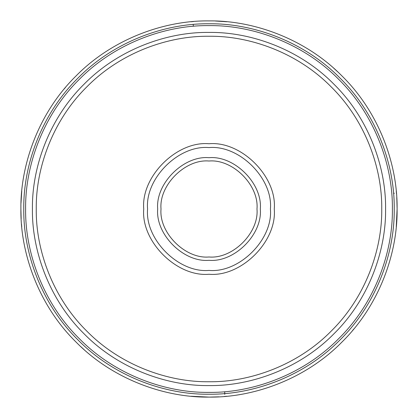<?xml version="1.0" encoding="UTF-8"?>
<svg xmlns="http://www.w3.org/2000/svg" width="418" height="418" viewBox="0 0 418 418"><rect width="100%" height="100%" fill="white"/><g stroke="black" fill="none" stroke-linecap="round" stroke-linejoin="round"><path stroke-width="0.63" d="M396.964 201.769L396.75 197.568M21.015 202.39L21.213 198.137M215.427 21.01L226.833 21.757M202.39 396.985L198.137 396.786M20.9 209C20.294 253.109 38.581 305.239 75.992 342.008C112.761 379.419 164.891 397.706 209 397.1C253.109 397.706 305.239 379.419 342.008 342.008C379.419 305.239 397.706 253.109 397.1 209C397.706 164.891 379.419 112.761 342.008 75.992C305.239 38.581 253.109 20.294 209 20.9C164.891 20.294 112.761 38.581 75.992 75.992C38.581 112.761 20.294 164.891 20.9 209M20.984 203.326L21.746 191.162M21.746 226.833L21.506 224.111M21.161 218.886L20.9 209.47M337.394 71.535L333.804 68.27M342.008 342.008L341.292 342.718M353.968 328.856L352.458 330.659M80.606 346.465L84.196 349.73M75.992 75.992L76.708 75.282M64.032 89.144L65.542 87.341M209 397.1L191.162 396.254M226.833 396.254L224.111 396.494M218.886 396.839L209.47 397.1M397.1 209L396.254 226.838M396.254 191.167L396.494 193.889M396.839 199.114L397.1 208.53M209 20.9L209.857 20.9M191.178 21.752L193.539 21.537M161.014 209C158.871 185.258 185.258 158.871 209 161.014C232.742 158.871 259.129 185.258 256.986 209C259.129 232.742 232.742 259.129 209 256.986C185.258 259.129 158.871 232.742 161.014 209M25.618 209C25.028 165.998 42.85 115.175 79.326 79.326C115.175 42.85 165.998 25.028 209 25.618C252.002 25.028 302.825 42.85 338.674 79.326C375.15 115.175 392.972 165.998 392.382 209C392.972 252.002 375.15 302.825 338.674 338.674C302.825 375.15 252.002 392.972 209 392.382C165.998 392.972 115.175 375.15 79.326 338.674C42.85 302.825 25.028 252.002 25.618 209M147.58 209C144.832 178.611 178.611 144.832 209 147.58C239.389 144.832 273.168 178.611 270.42 209C273.168 239.389 239.389 273.168 209 270.42C178.611 273.168 144.832 239.389 147.58 209M32.416 209C31.852 250.408 49.01 299.351 84.138 333.862C118.649 368.99 167.592 386.154 209 385.584C250.408 386.154 299.351 368.99 333.862 333.862C368.99 299.351 386.148 250.408 385.584 209C386.148 167.592 368.99 118.655 333.862 84.138C299.351 49.01 250.408 31.852 209 32.416C167.592 31.852 118.649 49.01 84.138 84.138C49.01 118.655 31.852 167.592 32.416 209M23.779 209C23.183 165.565 41.189 114.234 78.03 78.03C114.234 41.189 165.565 23.183 209 23.779C252.435 23.183 303.766 41.189 339.97 78.03C376.811 114.234 394.817 165.565 394.221 209C394.817 252.435 376.811 303.766 339.97 339.97C303.766 376.811 252.435 394.817 209 394.221C165.565 394.817 114.234 376.811 78.03 339.97C41.189 303.766 23.183 252.435 23.779 209C23.189 252.43 41.189 303.766 78.03 339.97C114.234 376.811 165.57 394.811 209 394.216C252.43 394.811 303.766 376.811 339.97 339.97C376.811 303.766 394.811 252.43 394.216 209C394.811 165.57 376.811 114.234 339.97 78.03C303.766 41.189 252.43 23.189 209 23.784C165.57 23.189 114.234 41.189 78.03 78.03C41.189 114.234 23.189 165.57 23.784 209M157.69 209C155.397 234.388 183.612 262.603 209 260.309C234.388 262.603 262.603 234.388 260.309 209C262.603 183.612 234.388 155.397 209 157.69C183.612 155.397 155.397 183.612 157.69 209M143.74 209C140.824 241.285 176.715 277.176 209 274.26C241.285 277.176 277.176 241.285 274.26 209C277.176 176.715 241.285 140.824 209 143.74C176.715 140.824 140.824 176.715 143.74 209M36.256 209C35.702 168.491 52.49 120.614 86.85 86.85C120.614 52.49 168.491 35.702 209 36.256C249.509 35.702 297.386 52.49 331.15 86.85C365.51 120.614 382.298 168.491 381.744 209C382.298 249.509 365.51 297.386 331.15 331.15C297.386 365.51 249.509 382.298 209 381.744C168.491 382.298 120.614 365.51 86.85 331.15C52.49 297.386 35.702 249.509 36.256 209M193.262 24.448L193.262 26.292M394.341 193.262L393.547 193.262M224.738 394.341L224.738 391.708"/></g></svg>
